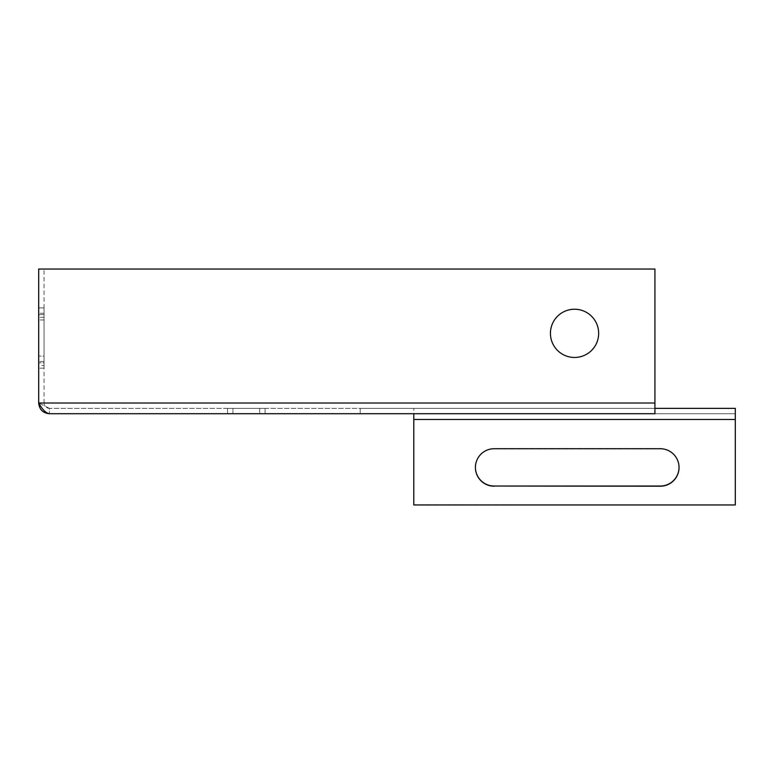 <?xml version="1.0" encoding="UTF-8"?>
<svg xmlns="http://www.w3.org/2000/svg" width="774" height="774" viewBox="0 0 774 774"><rect width="100%" height="100%" fill="white"/><g stroke="black" fill="none" stroke-linecap="round" stroke-linejoin="round"><path stroke-width="0.58" stroke-dasharray="3.87 2.9" d="M44.06 365.502L44.06 317.272L44.06 365.502L38.7 365.502L38.7 317.272L38.7 365.502M44.06 317.272L38.7 317.272M574.55 309.232A24.11 24.11 0 0 0 550.43 333.352A24.11 24.11 0 0 0 574.55 357.462A24.11 24.11 0 0 0 598.66 333.352A24.11 24.11 0 0 0 574.55 309.232M227.585 413.722L265.095 413.722L227.585 413.722L227.585 408.362L232.945 408.362L232.945 413.722L232.945 408.362L227.585 408.362L227.585 413.722M735.3 413.722L360.21 413.722L654.92 413.722L654.92 408.362L413.79 408.362L413.79 419.266L735.3 419.266L735.3 408.362L49.42 408.362C46.169 408.043 44.379 406.263 44.06 403.012L38.7 403.012C39.339 409.514 42.909 413.093 49.42 413.722L735.3 413.722M259.735 408.362L232.945 408.362L265.095 408.362L265.095 413.722L265.095 408.362L259.735 408.362L259.735 413.722L259.735 408.362M735.3 504.958L413.79 504.764L413.79 419.266M654.92 408.362L49.42 408.362L49.42 413.722L49.42 408.362L38.7 403.012L38.7 269.042L44.06 269.042L38.7 269.042L38.7 403.012L38.7 269.042L654.92 269.042L654.92 408.362L360.21 408.362L360.21 413.722L360.21 408.362L413.79 408.362L413.79 413.722M735.3 419.266L735.3 504.764M679.04 467.37A18.75 18.74 180 0 0 660.28 448.533L494.17 448.533A18.75 18.74 180 0 0 475.41 467.37M38.7 314.592L38.7 368.182L38.7 314.592L44.06 314.592L38.7 314.592M38.7 307.897L38.7 361.477L38.7 307.897L44.06 307.897L38.7 307.897M654.92 403.012L44.06 403.012C44.37 406.253 46.159 408.043 49.42 408.362M44.06 403.012L44.06 269.042L44.06 403.012M44.06 362.822L44.06 314.592L44.06 368.182L38.7 368.182L44.06 368.182L44.06 362.822L38.7 362.822L44.06 362.822M44.06 356.117L44.06 307.897L44.06 361.477L38.7 361.477L44.06 361.477L44.06 356.117L38.7 356.117L44.06 356.117M44.06 319.952L38.7 319.952L44.06 319.952M44.06 313.257L38.7 313.257L44.06 313.257"/><path stroke-width="1.16" d="M574.55 357.462A24.11 24.11 0 0 1 550.43 333.352A24.11 24.11 0 0 1 574.55 309.232A24.11 24.11 0 0 1 598.66 333.352A24.11 24.11 0 0 1 574.55 357.462M654.92 403.012L38.7 403.012L38.7 269.042L654.92 269.042L654.92 413.722L49.42 413.722C42.909 413.093 39.339 409.514 38.7 403.012C42.27 409.514 45.84 413.084 49.42 413.722M413.79 413.722L413.79 504.958L735.3 504.958L735.3 408.362L654.92 408.362M475.41 467.37A18.75 18.74 180 0 0 494.17 486.024L660.28 486.024A18.75 18.74 180 0 0 679.04 467.37M494.17 486.207A18.75 18.74 0 0 1 475.41 467.467A18.75 18.74 0 0 1 494.17 448.727L660.28 448.727A18.75 18.74 0 0 1 679.04 467.467A18.75 18.74 0 0 1 660.28 486.207L494.17 486.024M413.79 419.46L735.3 419.46"/></g></svg>

